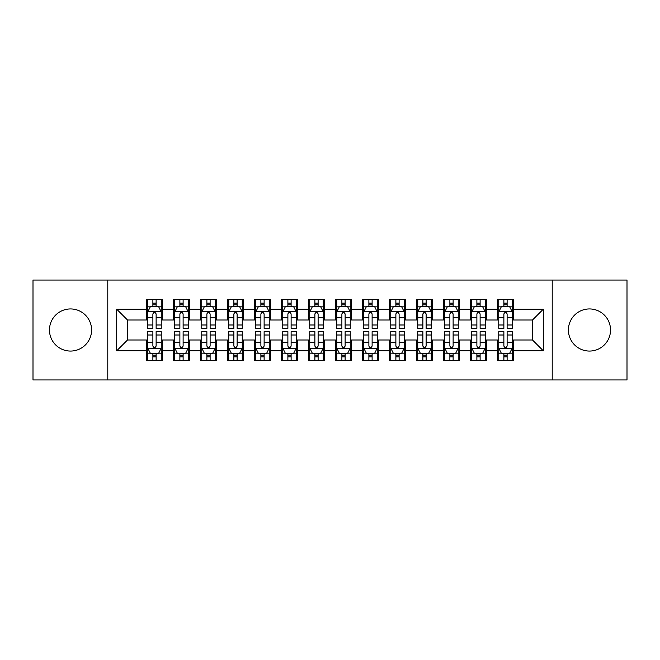 <?xml version="1.0" encoding="UTF-8"?>
<svg xmlns="http://www.w3.org/2000/svg" width="660" height="660" viewBox="0 0 660 660"><rect width="100%" height="100%" fill="white"/><g stroke="black" fill="none" stroke-linecap="round" stroke-linejoin="round"><path stroke-width="0.99" d="M589.471 308.938A21.062 21.062 0 0 0 568.409 330A21.062 21.062 0 0 0 589.471 351.062A21.062 21.062 0 0 0 610.533 330A21.062 21.062 0 0 0 589.471 308.938M70.529 308.938A21.062 21.062 0 0 0 49.467 330A21.062 21.062 0 0 0 70.529 351.062A21.062 21.062 0 0 0 91.591 330A21.062 21.062 0 0 0 70.529 308.938M552.214 379.954L627 379.954L627 280.046L552.214 280.046L552.214 379.954L107.786 379.954L107.786 280.046L33 280.046L33 379.954L107.786 379.954M552.214 280.046L107.786 280.046M116.696 350.79L116.696 309.21L146.396 309.21L146.396 320.009L127.504 320.009L127.504 339.991L116.696 350.79L146.396 350.79L146.396 360.376L162.599 360.376L162.599 350.79L173.398 350.79L173.398 360.376L189.601 360.376L189.601 350.79L200.401 350.79L200.401 360.376L216.604 360.376L216.604 350.79L227.403 350.79L227.403 360.376L243.598 360.376L243.598 350.79L254.397 350.79L254.397 360.376L270.6 360.376L270.6 350.79L281.399 350.79L281.399 360.376L297.602 360.376L297.602 350.79L308.401 350.79L308.401 360.376L324.596 360.376L324.596 350.79L335.404 350.79L335.404 360.376L351.599 360.376L351.599 350.79L362.398 350.79L362.398 360.376L378.601 360.376L378.601 350.79L389.4 350.79L389.4 360.376L405.603 360.376L405.603 350.79L416.402 350.79L416.402 360.376L432.597 360.376L432.597 350.79L443.396 350.79L443.396 360.376L459.599 360.376L459.599 350.79L470.398 350.79L470.398 360.376L486.601 360.376L486.601 350.79L497.401 350.79L497.401 360.376L513.604 360.376L513.604 339.991L532.496 339.991L532.496 320.009L513.604 320.009L513.604 309.21L543.304 309.21L543.304 350.79L513.604 350.79M513.604 309.21L513.604 299.623L497.401 299.623L497.401 309.21L486.601 309.21L486.601 299.623L470.398 299.623L470.398 309.21L459.599 309.21L459.599 299.623L443.396 299.623L443.396 309.21L432.597 309.21L432.597 299.623L416.402 299.623L416.402 309.21L405.603 309.21L405.603 299.623L389.4 299.623L389.4 309.21L378.601 309.21L378.601 299.623L362.398 299.623L362.398 309.21L351.599 309.21L351.599 299.623L335.404 299.623L335.404 309.21L324.596 309.21L324.596 299.623L308.401 299.623L308.401 309.21L297.602 309.21L297.602 299.623L281.399 299.623L281.399 309.21L270.6 309.21L270.6 299.623L254.397 299.623L254.397 309.21L243.598 309.21L243.598 299.623L227.403 299.623L227.403 309.21L216.604 309.21L216.604 299.623L200.401 299.623L200.401 309.21L189.601 309.21L189.601 299.623L173.398 299.623L173.398 309.21L162.599 309.21L162.599 299.623L146.396 299.623L146.396 309.21M486.601 350.79L486.601 339.991L497.401 339.991L497.401 350.79M543.304 309.21L532.496 320.009M459.599 350.79L459.599 339.991L470.398 339.991L470.398 350.79M497.401 309.21L497.401 320.009L486.601 320.009L486.601 309.21M432.597 350.79L432.597 339.991L443.396 339.991L443.396 350.79M470.398 309.21L470.398 320.009L459.599 320.009L459.599 309.21M405.603 350.79L405.603 339.991L416.402 339.991L416.402 350.79M443.396 309.21L443.396 320.009L432.597 320.009L432.597 309.21M378.601 350.79L378.601 339.991L389.4 339.991L389.4 350.79M416.402 309.21L416.402 320.009L405.603 320.009L405.603 309.21M351.599 350.79L351.599 339.991L362.398 339.991L362.398 350.79M389.4 309.21L389.4 320.009L378.601 320.009L378.601 309.21M324.596 350.79L324.596 339.991L335.404 339.991L335.404 350.79M362.398 309.21L362.398 320.009L351.599 320.009L351.599 309.21M297.602 350.79L297.602 339.991L308.401 339.991L308.401 350.79M335.404 309.21L335.404 320.009L324.596 320.009L324.596 309.21M270.6 350.79L270.6 339.991L281.399 339.991L281.399 350.79M308.401 309.21L308.401 320.009L297.602 320.009L297.602 309.21M243.598 350.79L243.598 339.991L254.397 339.991L254.397 350.79M281.399 309.21L281.399 320.009L270.6 320.009L270.6 309.21M216.604 350.79L216.604 339.991L227.403 339.991L227.403 350.79M254.397 309.21L254.397 320.009L243.598 320.009L243.598 309.21M189.601 350.79L189.601 339.991L200.401 339.991L200.401 350.79M227.403 309.21L227.403 320.009L216.604 320.009L216.604 309.21M162.599 350.79L162.599 339.991L173.398 339.991L173.398 350.79M200.401 309.21L200.401 320.009L189.601 320.009L189.601 309.21M127.504 339.991L146.396 339.991L146.396 350.79M173.398 309.21L173.398 320.009L162.599 320.009L162.599 309.21M497.401 306.372L498.754 306.372M512.251 306.372L513.604 306.372M470.398 306.372L471.752 306.372M485.248 306.372L486.601 306.372M443.396 306.372L444.749 306.372M458.246 306.372L459.599 306.372M416.402 306.372L417.747 306.372M431.252 306.372L432.597 306.372M389.4 306.372L390.753 306.372M404.25 306.372L405.603 306.372M362.398 306.372L363.751 306.372M377.248 306.372L378.601 306.372M335.404 306.372L336.748 306.372M350.254 306.372L351.599 306.372M308.401 306.372L309.746 306.372M323.251 306.372L324.596 306.372M281.399 306.372L282.752 306.372M296.249 306.372L297.602 306.372M254.397 306.372L255.75 306.372M269.247 306.372L270.6 306.372M227.403 306.372L228.748 306.372M242.253 306.372L243.598 306.372M200.401 306.372L201.754 306.372M215.251 306.372L216.604 306.372M173.398 306.372L174.751 306.372M188.249 306.372L189.601 306.372M146.396 306.372L147.749 306.372M161.246 306.372L162.599 306.372M146.396 353.628L147.749 353.628M161.246 353.628L162.599 353.628M173.398 353.628L174.751 353.628M188.249 353.628L189.601 353.628M200.401 353.628L201.754 353.628M215.251 353.628L216.604 353.628M227.403 353.628L228.748 353.628M242.253 353.628L243.598 353.628M254.397 353.628L255.75 353.628M269.247 353.628L270.6 353.628M281.399 353.628L282.752 353.628M296.249 353.628L297.602 353.628M308.401 353.628L309.746 353.628M323.251 353.628L324.596 353.628M335.404 353.628L336.748 353.628M350.254 353.628L351.599 353.628M362.398 353.628L363.751 353.628M377.248 353.628L378.601 353.628M389.4 353.628L390.753 353.628M404.25 353.628L405.603 353.628M416.402 353.628L417.747 353.628M431.252 353.628L432.597 353.628M443.396 353.628L444.749 353.628M458.246 353.628L459.599 353.628M470.398 353.628L471.752 353.628M485.248 353.628L486.601 353.628M497.401 353.628L498.754 353.628M512.251 353.628L513.604 353.628M116.696 309.21L127.504 320.009M532.496 339.991L543.304 350.79M156.123 303.138L152.881 303.138M161.246 324.992L156.123 324.992L156.123 328.383L161.246 328.383L161.246 311.908L158.548 306.512L150.447 306.512L147.749 311.908L147.749 328.383L152.881 328.383L152.881 324.992L147.749 324.992M147.749 311.908L147.749 299.623M161.246 311.908L161.246 299.623M152.881 306.512L152.881 299.623M156.123 299.623L156.123 306.512M156.123 324.992L156.123 313.937C155.042 311.858 153.962 311.858 152.881 313.937L152.881 324.992M156.123 306.372L152.881 306.372M152.881 356.862L156.123 356.862M147.749 335.008L152.881 335.008L152.881 331.617L147.749 331.617L147.749 348.092L150.447 353.488L158.548 353.488L161.246 348.092L161.246 331.617L156.123 331.617L156.123 335.008L161.246 335.008M161.246 348.092L161.246 360.376M147.749 348.092L147.749 360.376M156.123 353.488L156.123 360.376M152.881 360.376L152.881 353.488M152.881 335.008L152.881 346.063C153.962 348.142 155.042 348.142 156.123 346.063L156.123 335.008M152.881 353.628L156.123 353.628M183.117 303.138L179.883 303.138M188.249 324.992L183.117 324.992L183.117 328.383L188.249 328.383L188.249 311.908L185.551 306.512L177.449 306.512L174.751 311.908L174.751 328.383L179.883 328.383L179.883 324.992L174.751 324.992M174.751 311.908L174.751 299.623M188.249 311.908L188.249 299.623M179.883 306.512L179.883 299.623M183.117 299.623L183.117 306.512M183.117 324.992L183.117 313.937C182.044 311.858 180.964 311.858 179.883 313.937L179.883 324.992M183.117 306.372L179.883 306.372M210.119 303.138L206.877 303.138M215.251 324.992L210.119 324.992L210.119 328.383L215.251 328.383L215.251 311.908L212.553 306.512L204.451 306.512L201.754 311.908L201.754 328.383L206.877 328.383L206.877 324.992L201.754 324.992M201.754 311.908L201.754 299.623M215.251 311.908L215.251 299.623M206.877 306.512L206.877 299.623M210.119 299.623L210.119 306.512M210.119 324.992L210.119 313.937C209.038 311.858 207.958 311.858 206.877 313.937L206.877 324.992M210.119 306.372L206.877 306.372M179.883 356.862L183.117 356.862M174.751 335.008L179.883 335.008L179.883 331.617L174.751 331.617L174.751 348.092L177.449 353.488L185.551 353.488L188.249 348.092L188.249 331.617L183.117 331.617L183.117 335.008L188.249 335.008M188.249 348.092L188.249 360.376M174.751 348.092L174.751 360.376M183.117 353.488L183.117 360.376M179.883 360.376L179.883 353.488M179.883 335.008L179.883 346.063C180.956 348.142 182.036 348.142 183.117 346.063L183.117 335.008M179.883 353.628L183.117 353.628M206.877 356.862L210.119 356.862M201.754 335.008L206.877 335.008L206.877 331.617L201.754 331.617L201.754 348.092L204.451 353.488L212.553 353.488L215.251 348.092L215.251 331.617L210.119 331.617L210.119 335.008L215.251 335.008M215.251 348.092L215.251 360.376M201.754 348.092L201.754 360.376M210.119 353.488L210.119 360.376M206.877 360.376L206.877 353.488M206.877 335.008L206.877 346.063C207.958 348.142 209.038 348.142 210.119 346.063L210.119 335.008M206.877 353.628L210.119 353.628M237.121 303.138L233.879 303.138M242.253 324.992L237.121 324.992L237.121 328.383L242.253 328.383L242.253 311.908L239.547 306.512L231.454 306.512L228.748 311.908L228.748 328.383L233.879 328.383L233.879 324.992L228.748 324.992M228.748 311.908L228.748 299.623M242.253 311.908L242.253 299.623M233.879 306.512L233.879 299.623M237.121 299.623L237.121 306.512M237.121 324.992L237.121 313.937C236.041 311.858 234.96 311.858 233.879 313.937L233.879 324.992M237.121 306.372L233.879 306.372M264.124 303.138L260.882 303.138M269.247 324.992L264.124 324.992L264.124 328.383L269.247 328.383L269.247 311.908L266.549 306.512L258.448 306.512L255.75 311.908L255.75 328.383L260.882 328.383L260.882 324.992L255.75 324.992M255.75 311.908L255.75 299.623M269.247 311.908L269.247 299.623M260.882 306.512L260.882 299.623M264.124 299.623L264.124 306.512M264.124 324.992L264.124 313.937C263.043 311.858 261.962 311.858 260.882 313.937L260.882 324.992M264.124 306.372L260.882 306.372M233.879 356.862L237.121 356.862M228.748 335.008L233.879 335.008L233.879 331.617L228.748 331.617L228.748 348.092L231.454 353.488L239.547 353.488L242.253 348.092L242.253 331.617L237.121 331.617L237.121 335.008L242.253 335.008M242.253 348.092L242.253 360.376M228.748 348.092L228.748 360.376M237.121 353.488L237.121 360.376M233.879 360.376L233.879 353.488M233.879 335.008L233.879 346.063C234.96 348.142 236.041 348.142 237.121 346.063L237.121 335.008M233.879 353.628L237.121 353.628M260.882 356.862L264.124 356.862M255.75 335.008L260.882 335.008L260.882 331.617L255.75 331.617L255.75 348.092L258.448 353.488L266.549 353.488L269.247 348.092L269.247 331.617L264.124 331.617L264.124 335.008L269.247 335.008M269.247 348.092L269.247 360.376M255.75 348.092L255.75 360.376M264.124 353.488L264.124 360.376M260.882 360.376L260.882 353.488M260.882 335.008L260.882 346.063C261.962 348.142 263.035 348.142 264.124 346.063L264.124 335.008M260.882 353.628L264.124 353.628M291.118 303.138L287.884 303.138M296.249 324.992L291.118 324.992L291.118 328.383L296.249 328.383L296.249 311.908L293.551 306.512L285.45 306.512L282.752 311.908L282.752 328.383L287.884 328.383L287.884 324.992L282.752 324.992M282.752 311.908L282.752 299.623M296.249 311.908L296.249 299.623M287.884 306.512L287.884 299.623M291.118 299.623L291.118 306.512M291.118 324.992L291.118 313.937C290.045 311.858 288.964 311.858 287.884 313.937L287.884 324.992M291.118 306.372L287.884 306.372M287.884 356.862L291.118 356.862M282.752 335.008L287.884 335.008L287.884 331.617L282.752 331.617L282.752 348.092L285.45 353.488L293.551 353.488L296.249 348.092L296.249 331.617L291.118 331.617L291.118 335.008L296.249 335.008M296.249 348.092L296.249 360.376M282.752 348.092L282.752 360.376M291.118 353.488L291.118 360.376M287.884 360.376L287.884 353.488M287.884 335.008L287.884 346.063C288.956 348.142 290.037 348.142 291.118 346.063L291.118 335.008M287.884 353.628L291.118 353.628M318.12 303.138L314.878 303.138M323.251 324.992L318.12 324.992L318.12 328.383L323.251 328.383L323.251 311.908L320.554 306.512L312.452 306.512L309.746 311.908L309.746 328.383L314.878 328.383L314.878 324.992L309.746 324.992M309.746 311.908L309.746 299.623M323.251 311.908L323.251 299.623M314.878 306.512L314.878 299.623M318.12 299.623L318.12 306.512M318.12 324.992L318.12 313.937C317.039 311.858 315.959 311.858 314.878 313.937L314.878 324.992M318.12 306.372L314.878 306.372M314.878 356.862L318.12 356.862M309.746 335.008L314.878 335.008L314.878 331.617L309.746 331.617L309.746 348.092L312.452 353.488L320.554 353.488L323.251 348.092L323.251 331.617L318.12 331.617L318.12 335.008L323.251 335.008M323.251 348.092L323.251 360.376M309.746 348.092L309.746 360.376M318.12 353.488L318.12 360.376M314.878 360.376L314.878 353.488M314.878 335.008L314.878 346.063C315.959 348.142 317.039 348.142 318.12 346.063L318.12 335.008M314.878 353.628L318.12 353.628M345.122 303.138L341.88 303.138M350.254 324.992L345.122 324.992L345.122 328.383L350.254 328.383L350.254 311.908L347.548 306.512L339.446 306.512L336.748 311.908L336.748 328.383L341.88 328.383L341.88 324.992L336.748 324.992M336.748 311.908L336.748 299.623M350.254 311.908L350.254 299.623M341.88 306.512L341.88 299.623M345.122 299.623L345.122 306.512M345.122 324.992L345.122 313.937C344.041 311.858 342.961 311.858 341.88 313.937L341.88 324.992M345.122 306.372L341.88 306.372M341.88 356.862L345.122 356.862M336.748 335.008L341.88 335.008L341.88 331.617L336.748 331.617L336.748 348.092L339.446 353.488L347.548 353.488L350.254 348.092L350.254 331.617L345.122 331.617L345.122 335.008L350.254 335.008M350.254 348.092L350.254 360.376M336.748 348.092L336.748 360.376M345.122 353.488L345.122 360.376M341.88 360.376L341.88 353.488M341.88 335.008L341.88 346.063C342.961 348.142 344.041 348.142 345.122 346.063L345.122 335.008M341.88 353.628L345.122 353.628M372.116 303.138L368.882 303.138M377.248 324.992L372.116 324.992L372.116 328.383L377.248 328.383L377.248 311.908L374.55 306.512L366.448 306.512L363.751 311.908L363.751 328.383L368.882 328.383L368.882 324.992L363.751 324.992M363.751 311.908L363.751 299.623M377.248 311.908L377.248 299.623M368.882 306.512L368.882 299.623M372.116 299.623L372.116 306.512M372.116 324.992L372.116 313.937C371.044 311.858 369.963 311.858 368.882 313.937L368.882 324.992M372.116 306.372L368.882 306.372M368.882 356.862L372.116 356.862M363.751 335.008L368.882 335.008L368.882 331.617L363.751 331.617L363.751 348.092L366.448 353.488L374.55 353.488L377.248 348.092L377.248 331.617L372.116 331.617L372.116 335.008L377.248 335.008M377.248 348.092L377.248 360.376M363.751 348.092L363.751 360.376M372.116 353.488L372.116 360.376M368.882 360.376L368.882 353.488M368.882 335.008L368.882 346.063C369.955 348.142 371.036 348.142 372.116 346.063L372.116 335.008M368.882 353.628L372.116 353.628M399.118 303.138L395.876 303.138M404.25 324.992L399.118 324.992L399.118 328.383L404.25 328.383L404.25 311.908L401.552 306.512L393.451 306.512L390.753 311.908L390.753 328.383L395.876 328.383L395.876 324.992L390.753 324.992M390.753 311.908L390.753 299.623M404.25 311.908L404.25 299.623M395.876 306.512L395.876 299.623M399.118 299.623L399.118 306.512M399.118 324.992L399.118 313.937C398.038 311.858 396.965 311.858 395.876 313.937L395.876 324.992M399.118 306.372L395.876 306.372M395.876 356.862L399.118 356.862M390.753 335.008L395.876 335.008L395.876 331.617L390.753 331.617L390.753 348.092L393.451 353.488L401.552 353.488L404.25 348.092L404.25 331.617L399.118 331.617L399.118 335.008L404.25 335.008M404.25 348.092L404.25 360.376M390.753 348.092L390.753 360.376M399.118 353.488L399.118 360.376M395.876 360.376L395.876 353.488M395.876 335.008L395.876 346.063C396.957 348.142 398.038 348.142 399.118 346.063L399.118 335.008M395.876 353.628L399.118 353.628M426.121 303.138L422.879 303.138M431.252 324.992L426.121 324.992L426.121 328.383L431.252 328.383L431.252 311.908L428.546 306.512L420.453 306.512L417.747 311.908L417.747 328.383L422.879 328.383L422.879 324.992L417.747 324.992M417.747 311.908L417.747 299.623M431.252 311.908L431.252 299.623M422.879 306.512L422.879 299.623M426.121 299.623L426.121 306.512M426.121 324.992L426.121 313.937C425.04 311.858 423.959 311.858 422.879 313.937L422.879 324.992M426.121 306.372L422.879 306.372M422.879 356.862L426.121 356.862M417.747 335.008L422.879 335.008L422.879 331.617L417.747 331.617L417.747 348.092L420.453 353.488L428.546 353.488L431.252 348.092L431.252 331.617L426.121 331.617L426.121 335.008L431.252 335.008M431.252 348.092L431.252 360.376M417.747 348.092L417.747 360.376M426.121 353.488L426.121 360.376M422.879 360.376L422.879 353.488M422.879 335.008L422.879 346.063C423.959 348.142 425.04 348.142 426.121 346.063L426.121 335.008M422.879 353.628L426.121 353.628M453.123 303.138L449.881 303.138M458.246 324.992L453.123 324.992L453.123 328.383L458.246 328.383L458.246 311.908L455.548 306.512L447.447 306.512L444.749 311.908L444.749 328.383L449.881 328.383L449.881 324.992L444.749 324.992M444.749 311.908L444.749 299.623M458.246 311.908L458.246 299.623M449.881 306.512L449.881 299.623M453.123 299.623L453.123 306.512M453.123 324.992L453.123 313.937C452.042 311.858 450.962 311.858 449.881 313.937L449.881 324.992M453.123 306.372L449.881 306.372M449.881 356.862L453.123 356.862M444.749 335.008L449.881 335.008L449.881 331.617L444.749 331.617L444.749 348.092L447.447 353.488L455.548 353.488L458.246 348.092L458.246 331.617L453.123 331.617L453.123 335.008L458.246 335.008M458.246 348.092L458.246 360.376M444.749 348.092L444.749 360.376M453.123 353.488L453.123 360.376M449.881 360.376L449.881 353.488M449.881 335.008L449.881 346.063C450.962 348.142 452.042 348.142 453.123 346.063L453.123 335.008M449.881 353.628L453.123 353.628M480.117 303.138L476.883 303.138M485.248 324.992L480.117 324.992L480.117 328.383L485.248 328.383L485.248 311.908L482.551 306.512L474.449 306.512L471.752 311.908L471.752 328.383L476.883 328.383L476.883 324.992L471.752 324.992M471.752 311.908L471.752 299.623M485.248 311.908L485.248 299.623M476.883 306.512L476.883 299.623M480.117 299.623L480.117 306.512M480.117 324.992L480.117 313.937C479.044 311.858 477.964 311.858 476.883 313.937L476.883 324.992M480.117 306.372L476.883 306.372M476.883 356.862L480.117 356.862M471.752 335.008L476.883 335.008L476.883 331.617L471.752 331.617L471.752 348.092L474.449 353.488L482.551 353.488L485.248 348.092L485.248 331.617L480.117 331.617L480.117 335.008L485.248 335.008M485.248 348.092L485.248 360.376M471.752 348.092L471.752 360.376M480.117 353.488L480.117 360.376M476.883 360.376L476.883 353.488M476.883 335.008L476.883 346.063C477.955 348.142 479.036 348.142 480.117 346.063L480.117 335.008M476.883 353.628L480.117 353.628M507.119 303.138L503.877 303.138M512.251 324.992L507.119 324.992L507.119 328.383L512.251 328.383L512.251 311.908L509.553 306.512L501.452 306.512L498.754 311.908L498.754 328.383L503.877 328.383L503.877 324.992L498.754 324.992M498.754 311.908L498.754 299.623M512.251 311.908L512.251 299.623M503.877 306.512L503.877 299.623M507.119 299.623L507.119 306.512M507.119 324.992L507.119 313.937C506.038 311.858 504.958 311.858 503.877 313.937L503.877 324.992M507.119 306.372L503.877 306.372M503.877 356.862L507.119 356.862M498.754 335.008L503.877 335.008L503.877 331.617L498.754 331.617L498.754 348.092L501.452 353.488L509.553 353.488L512.251 348.092L512.251 331.617L507.119 331.617L507.119 335.008L512.251 335.008M512.251 348.092L512.251 360.376M498.754 348.092L498.754 360.376M507.119 353.488L507.119 360.376M503.877 360.376L503.877 353.488M503.877 335.008L503.877 346.063C504.958 348.142 506.038 348.142 507.119 346.063L507.119 335.008M503.877 353.628L507.119 353.628M161.18 311.776L147.815 311.776M147.749 306.834L150.29 306.834M158.713 306.834L161.246 306.834M152.881 317.757L147.749 317.757M161.246 317.757L156.123 317.757M156.123 304.854L152.881 304.854M147.815 348.224L161.18 348.224M161.246 353.166L158.713 353.166M150.29 353.166L147.749 353.166M156.123 342.243L161.246 342.243M147.749 342.243L152.881 342.243M152.881 355.146L156.123 355.146M188.182 311.776L174.817 311.776M174.751 306.834L177.284 306.834M185.716 306.834L188.249 306.834M179.883 317.757L174.751 317.757M188.249 317.757L183.117 317.757M183.117 304.854L179.883 304.854M215.185 311.776L201.82 311.776M201.754 306.834L204.286 306.834M212.71 306.834L215.251 306.834M206.877 317.757L201.754 317.757M215.251 317.757L210.119 317.757M210.119 304.854L206.877 304.854M174.817 348.224L188.182 348.224M188.249 353.166L185.716 353.166M177.284 353.166L174.751 353.166M183.117 342.243L188.249 342.243M174.751 342.243L179.883 342.243M179.883 355.146L183.117 355.146M201.82 348.224L215.185 348.224M215.251 353.166L212.71 353.166M204.286 353.166L201.754 353.166M210.119 342.243L215.251 342.243M201.754 342.243L206.877 342.243M206.877 355.146L210.119 355.146M242.179 311.776L228.814 311.776M228.748 306.834L231.289 306.834M239.712 306.834L242.253 306.834M233.879 317.757L228.748 317.757M242.253 317.757L237.121 317.757M237.121 304.854L233.879 304.854M269.181 311.776L255.816 311.776M255.75 306.834L258.291 306.834M266.714 306.834L269.247 306.834M260.882 317.757L255.75 317.757M269.247 317.757L264.124 317.757M264.124 304.854L260.882 304.854M228.814 348.224L242.179 348.224M242.253 353.166L239.712 353.166M231.289 353.166L228.748 353.166M237.121 342.243L242.253 342.243M228.748 342.243L233.879 342.243M233.879 355.146L237.121 355.146M255.816 348.224L269.181 348.224M269.247 353.166L266.714 353.166M258.291 353.166L255.75 353.166M264.124 342.243L269.247 342.243M255.75 342.243L260.882 342.243M260.882 355.146L264.124 355.146M296.183 311.776L282.818 311.776M282.752 306.834L285.285 306.834M293.708 306.834L296.249 306.834M287.884 317.757L282.752 317.757M296.249 317.757L291.118 317.757M291.118 304.854L287.884 304.854M282.818 348.224L296.183 348.224M296.249 353.166L293.708 353.166M285.285 353.166L282.752 353.166M291.118 342.243L296.249 342.243M282.752 342.243L287.884 342.243M287.884 355.146L291.118 355.146M323.185 311.776L309.82 311.776M309.746 306.834L312.287 306.834M320.71 306.834L323.251 306.834M314.878 317.757L309.746 317.757M323.251 317.757L318.12 317.757M318.12 304.854L314.878 304.854M309.82 348.224L323.185 348.224M323.251 353.166L320.71 353.166M312.287 353.166L309.746 353.166M318.12 342.243L323.251 342.243M309.746 342.243L314.878 342.243M314.878 355.146L318.12 355.146M350.179 311.776L336.814 311.776M336.748 306.834L339.289 306.834M347.713 306.834L350.254 306.834M341.88 317.757L336.748 317.757M350.254 317.757L345.122 317.757M345.122 304.854L341.88 304.854M336.814 348.224L350.179 348.224M350.254 353.166L347.713 353.166M339.289 353.166L336.748 353.166M345.122 342.243L350.254 342.243M336.748 342.243L341.88 342.243M341.88 355.146L345.122 355.146M377.182 311.776L363.817 311.776M363.751 306.834L366.292 306.834M374.715 306.834L377.248 306.834M368.882 317.757L363.751 317.757M377.248 317.757L372.116 317.757M372.116 304.854L368.882 304.854M363.817 348.224L377.182 348.224M377.248 353.166L374.715 353.166M366.292 353.166L363.751 353.166M372.116 342.243L377.248 342.243M363.751 342.243L368.882 342.243M368.882 355.146L372.116 355.146M404.184 311.776L390.819 311.776M390.753 306.834L393.286 306.834M401.709 306.834L404.25 306.834M395.876 317.757L390.753 317.757M404.25 317.757L399.118 317.757M399.118 304.854L395.876 304.854M390.819 348.224L404.184 348.224M404.25 353.166L401.709 353.166M393.286 353.166L390.753 353.166M399.118 342.243L404.25 342.243M390.753 342.243L395.876 342.243M395.876 355.146L399.118 355.146M431.186 311.776L417.821 311.776M417.747 306.834L420.288 306.834M428.711 306.834L431.252 306.834M422.879 317.757L417.747 317.757M431.252 317.757L426.121 317.757M426.121 304.854L422.879 304.854M417.821 348.224L431.186 348.224M431.252 353.166L428.711 353.166M420.288 353.166L417.747 353.166M426.121 342.243L431.252 342.243M417.747 342.243L422.879 342.243M422.879 355.146L426.121 355.146M458.18 311.776L444.815 311.776M444.749 306.834L447.29 306.834M455.713 306.834L458.246 306.834M449.881 317.757L444.749 317.757M458.246 317.757L453.123 317.757M453.123 304.854L449.881 304.854M444.815 348.224L458.18 348.224M458.246 353.166L455.713 353.166M447.29 353.166L444.749 353.166M453.123 342.243L458.246 342.243M444.749 342.243L449.881 342.243M449.881 355.146L453.123 355.146M485.183 311.776L471.817 311.776M471.752 306.834L474.284 306.834M482.716 306.834L485.248 306.834M476.883 317.757L471.752 317.757M485.248 317.757L480.117 317.757M480.117 304.854L476.883 304.854M471.817 348.224L485.183 348.224M485.248 353.166L482.716 353.166M474.284 353.166L471.752 353.166M480.117 342.243L485.248 342.243M471.752 342.243L476.883 342.243M476.883 355.146L480.117 355.146M512.185 311.776L498.82 311.776M498.754 306.834L501.286 306.834M509.71 306.834L512.251 306.834M503.877 317.757L498.754 317.757M512.251 317.757L507.119 317.757M507.119 304.854L503.877 304.854M498.82 348.224L512.185 348.224M512.251 353.166L509.71 353.166M501.286 353.166L498.754 353.166M507.119 342.243L512.251 342.243M498.754 342.243L503.877 342.243M503.877 355.146L507.119 355.146"/></g></svg>
